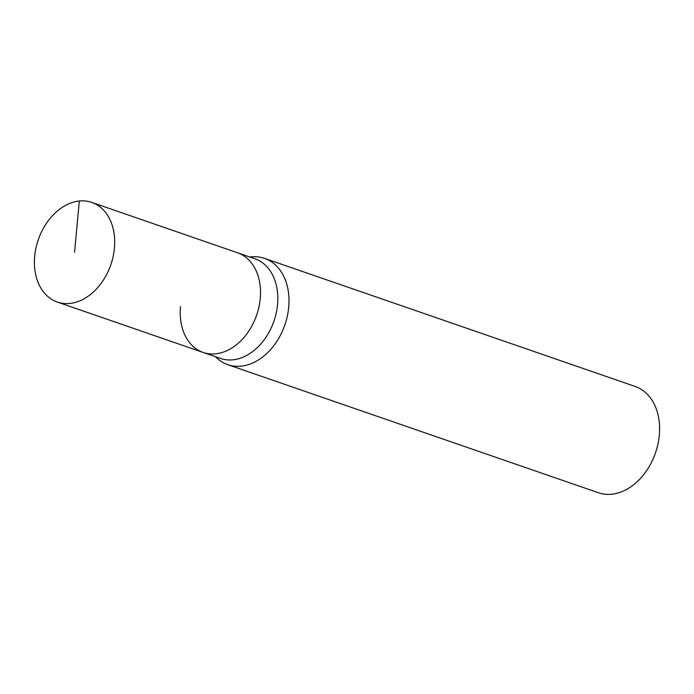 <?xml version="1.0" encoding="UTF-8"?>
<svg xmlns="http://www.w3.org/2000/svg" width="694" height="694" viewBox="0 0 694 694"><rect width="100%" height="100%" fill="white"/><g stroke="black" fill="none" stroke-linecap="round" stroke-linejoin="round"><path stroke-width="1.04" d="M114.423 248.218A52.718 38.37 109.1 0 1 57.342 302.064A52.718 38.37 109.1 0 1 34.7 256.251A52.718 38.37 109.1 0 1 91.782 202.405A52.718 38.37 109.1 0 1 114.423 248.218M91.782 202.405L254.898 258.775A52.718 38.37 -70.9 0 1 277.548 304.579A52.718 38.37 -70.9 0 1 220.466 358.425L203.151 352.448A52.718 38.37 -70.9 0 0 260.233 298.602A52.718 38.37 -70.9 0 0 237.582 252.79A52.718 38.37 109.1 0 1 260.233 298.602A52.718 38.37 109.1 0 1 203.151 352.448A52.718 38.37 109.1 0 1 180.509 306.635M249.64 256.954L252.798 256.78A56.231 40.929 109.1 0 1 264.553 258.385A56.231 40.929 109.1 0 1 288.704 307.251A56.231 40.929 109.1 0 1 227.823 364.688A56.231 40.929 109.1 0 1 217.578 358.694L215.201 356.612M227.823 364.688L598.419 492.749A56.231 40.929 -70.9 0 0 659.3 435.312A56.231 40.929 -70.9 0 0 635.149 386.445L264.553 258.385M74.562 252.234L79.316 201.008M203.151 352.448L57.342 302.064"/></g></svg>
